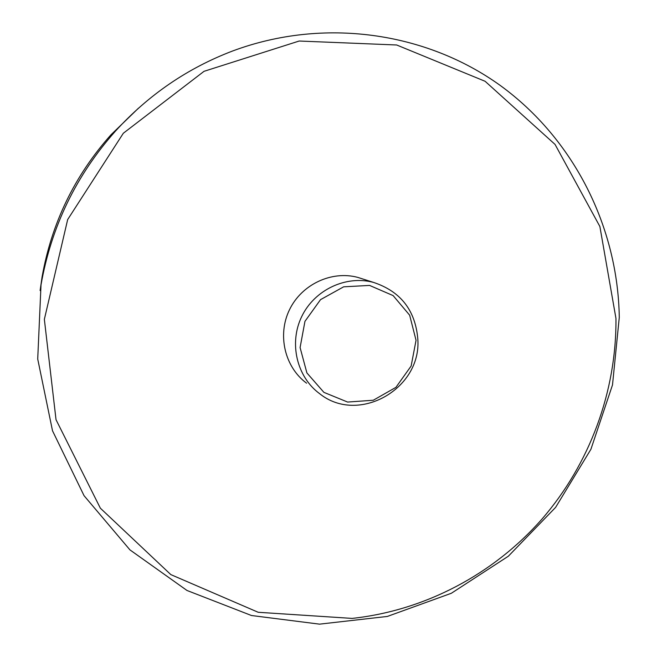 <?xml version="1.0" encoding="UTF-8"?>
<svg xmlns="http://www.w3.org/2000/svg" width="657" height="657" viewBox="0 0 657 657"><rect width="100%" height="100%" fill="white"/><g stroke="black" fill="none" stroke-linecap="round" stroke-linejoin="round"><path stroke-width="0.99" d="M232.734 50.95C187.705 68.049 148.605 94.78 115.427 131.145C76.097 175.403 51.287 226.649 41.013 284.892L37.72 359.018L52.511 430.787L84.055 495.69L129.955 549.893L186.982 590.471L251.467 615.51L319.524 624.15L387.343 616.447L451.343 593.271L508.354 556.208L555.617 507.368L590.906 449.298L612.505 384.912L619.28 317.38C617.925 227.421 574.284 139.292 500.232 85.443C426.04 32.078 323.819 17.041 232.734 50.95M40.11 290.558L42.04 277.18C51.55 223.249 74.52 175.797 110.943 134.825L138.438 108.208M363.132 279.094L357.81 277.402C331.654 270.331 301.653 284.374 289.482 309.751C277.139 335.037 284.768 367.189 306.605 383.203M352.111 618.401C425.145 610.525 493.612 574.087 541.877 519.194C589.756 463.924 616.595 391.424 615.954 318.407L599.874 226.493L555.05 144.425L485.112 81.287L396.672 44.988L299.165 41.03L204.04 71.317L123.327 133.248L67.663 219.578L44.356 319.343L56.026 419.708L100.357 508.19L170.828 574.604L258.201 612.283L352.111 618.401M417.844 339.341C421.424 389.125 358.229 424.751 319.647 393.691C296.75 376.896 288.752 343.094 301.744 316.485C314.555 289.786 346.075 274.987 373.513 282.403C400.688 291.421 415.47 310.4 417.844 339.341M416.045 340.293L409.656 315.196L393.116 295.593L369.579 285.425L343.652 286.822L320.534 299.641L304.955 321.347L300.093 347.561L306.893 372.93L323.901 392.36L347.619 402.059L373.299 400.236L395.916 387.359L411.142 366.006L416.045 340.293M42.04 277.18L41.013 284.892M110.943 134.825L115.427 131.145M373.513 282.403L357.81 277.402"/></g></svg>
